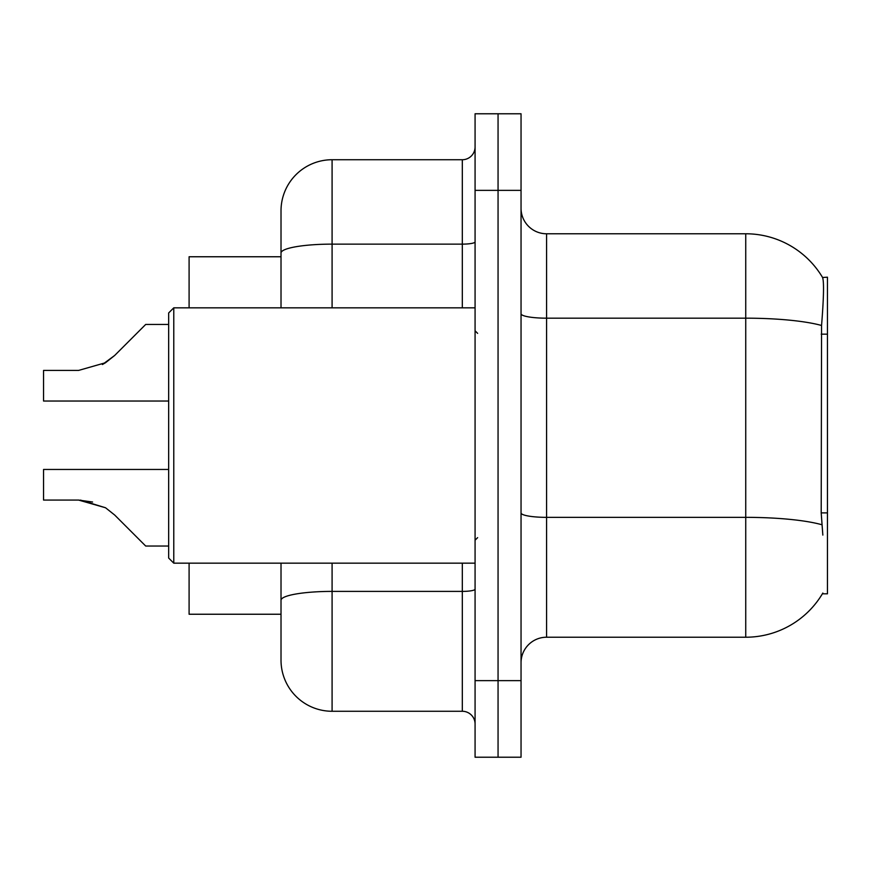 <?xml version="1.0" encoding="UTF-8"?>
<svg xmlns="http://www.w3.org/2000/svg" width="871" height="871" viewBox="0 0 871 871"><rect width="100%" height="100%" fill="white"/><g stroke="black" fill="none" stroke-linecap="round" stroke-linejoin="round"><path stroke-width="1.31" d="M546.574 637.224L745.739 637.224A89.365 89.365 0 0 0 822.834 593.053L822.387 593.815L827.45 593.815L827.45 277.185L822.572 277.501A89.365 89.365 0 0 0 745.739 233.776A89.365 89.365 0 0 1 822.387 277.185A89.365 89.365 0 0 0 745.739 233.776L546.574 233.776A25.531 25.531 0 0 1 521.043 208.245A25.531 25.531 0 0 0 546.574 233.776L546.574 637.224A25.531 25.531 0 0 0 521.043 662.755M281.017 256.76L189.094 256.76L189.094 307.833M281.017 614.24L189.094 614.24L189.094 563.167M498.06 680.632L498.06 757.226L521.043 757.226L521.043 680.632L498.06 680.632L498.06 757.226L475.076 757.226L475.076 680.632L498.06 680.632L498.06 190.368L498.06 680.632M475.076 680.632L475.076 113.774L498.06 113.774L498.06 190.368L498.06 113.774L521.043 113.774L521.043 680.632M822.834 535.088L821.201 512.899L821.56 325.482C823.77 297.708 824.108 281.725 822.572 277.501A89.365 89.365 0 0 0 745.739 233.776L745.739 318.176L546.574 318.176A25.531 4.431 0 0 1 521.043 313.745M281.017 632.117L281.017 563.167M332.091 563.167L332.091 711.269L462.316 711.269L462.316 563.167M281.017 307.833L281.017 210.804A51.073 51.073 0 0 1 332.091 159.731L462.316 159.731A12.771 12.771 0 0 0 475.076 146.959M332.091 159.731L332.091 244.13A51.073 8.873 180 0 0 281.017 253.004L281.017 238.883M332.091 711.269A51.073 51.073 0 0 1 281.017 660.196L281.017 609.134M475.076 724.041A12.771 12.771 0 0 0 462.316 711.269M168.669 469.458L43.55 469.458L43.55 500.063L78.575 500.063L43.55 500.063L78.575 500.063L43.55 500.063L78.575 500.063L43.55 500.063L78.575 500.063L43.55 500.063L78.575 500.063L43.55 500.063L78.575 500.063L43.55 500.063L78.575 500.063L43.55 500.063L78.575 500.063L43.55 500.063L78.575 500.063L43.55 500.063L78.575 500.063L105.533 507.76L80.491 500.096L105.533 507.76L80.491 500.096L105.533 507.76L80.491 500.096L105.533 507.76L80.491 500.096L105.533 507.76L80.491 500.096L105.533 507.76L80.491 500.096L105.533 507.76L80.491 500.096L105.533 507.76L80.491 500.096L105.533 507.76L80.491 500.096L105.533 507.76L114.678 515.022L145.686 546.03L168.669 546.03M105.533 507.76L114.678 515.022M168.669 324.458L145.686 324.458L114.678 355.466L102.397 364.524L105.533 362.728L78.575 370.425L43.55 370.425L43.55 401.03L168.669 401.03M114.678 355.466L102.397 364.524L114.678 355.466L102.397 364.524L114.678 355.466L102.397 364.524L114.678 355.466L102.397 364.524L114.678 355.466L102.397 364.524L114.678 355.466L102.397 364.524L114.678 355.466L102.397 364.524L114.678 355.466L102.397 364.524L114.678 355.466L105.533 362.728L114.678 355.466L105.533 362.728L78.575 370.425M173.775 563.167L168.669 558.061L168.669 312.939L173.775 307.833L173.775 563.167L475.076 563.167M92.587 502.023L78.575 500.063M827.45 334.159L821.201 334.159M827.45 512.899L821.201 512.899M745.739 637.224L745.739 318.176A89.365 15.515 180 0 1 821.56 325.482M821.832 524.723A89.365 15.515 180 0 0 745.739 517.352L546.574 517.352A25.531 4.431 -0 0 1 521.043 512.91M521.043 190.368L475.076 190.368M475.076 589.177A12.771 2.221 0 0 1 462.316 591.398L332.091 591.398A51.073 8.873 180 0 0 281.017 600.261M332.091 307.833L332.091 244.13L462.316 244.13L462.316 159.731M462.316 307.833L462.316 244.13A12.771 2.221 0 0 0 475.076 241.909M477.635 333.364L475.076 330.806M173.775 307.833L475.076 307.833M477.635 537.636L475.076 540.194"/></g></svg>
